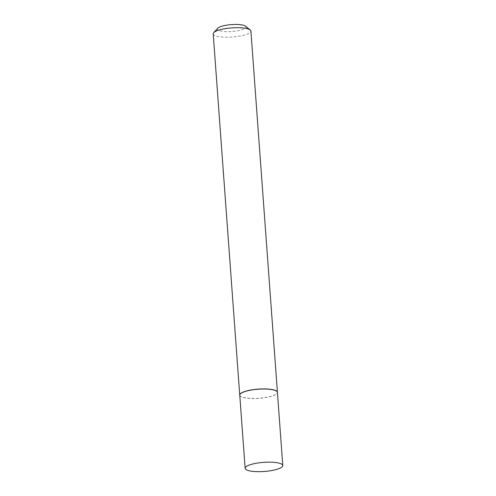 <?xml version="1.0" encoding="UTF-8"?>
<svg xmlns="http://www.w3.org/2000/svg" width="496" height="496" viewBox="0 0 496 496"><rect width="100%" height="100%" fill="white"/><g stroke="black" fill="none" stroke-linecap="round" stroke-linejoin="round"><path stroke-width="0.37" stroke-dasharray="2.48 1.86" d="M239.766 395.151A18.879 4.569 175.8 0 0 239.797 395.349A18.879 4.569 175.8 0 0 246.121 398.059A18.879 4.569 175.8 0 0 266.104 397.445A18.879 4.569 175.8 0 0 277.413 392.584A18.879 4.569 175.8 0 0 277.419 392.386M239.797 395.349L239.773 395.25A18.898 4.569 175.8 0 0 246.097 397.959A18.898 4.569 175.8 0 0 266.092 397.346A18.898 4.569 175.8 0 0 277.425 392.485L277.413 392.584M245.539 26.183A14.359 3.472 -4.2 0 1 239.32 30.498A14.359 3.472 -4.2 0 1 222.245 31.329A14.359 3.472 -4.2 0 1 217.8 28.222M213.212 33.84A18.898 4.569 175.8 0 0 219.573 36.747A18.898 4.569 175.8 0 0 239.952 36.072A18.898 4.569 175.8 0 0 250.902 31.068"/><path stroke-width="0.74" d="M282.788 465.527L277.419 392.386A18.879 4.569 175.8 0 0 271.064 389.478A18.879 4.569 175.8 0 0 250.703 390.154A18.879 4.569 175.8 0 0 239.766 395.151L245.136 468.292A18.879 4.569 175.8 0 0 251.491 471.2A18.879 4.569 175.8 0 0 271.851 470.518A18.879 4.569 175.8 0 0 282.788 465.527A18.879 4.569 175.8 0 0 276.433 462.619A18.879 4.569 175.8 0 0 256.072 463.295A18.879 4.569 175.8 0 0 245.136 468.292M277.425 392.485L277.425 392.485A18.898 4.569 175.8 0 0 277.425 392.28A18.898 4.569 175.8 0 0 271.07 389.366A18.898 4.569 175.8 0 0 250.685 390.048A18.898 4.569 175.8 0 0 239.735 395.045A18.898 4.569 175.8 0 0 239.773 395.244A18.898 4.569 175.8 0 0 239.773 395.25L239.773 395.244M213.726 32.655L217.8 28.222A14.359 3.472 -4.2 0 1 241.223 24.8A14.359 3.472 -4.2 0 1 245.539 26.183L250.226 29.977A18.898 4.569 175.8 0 0 244.54 28.16A18.898 4.569 175.8 0 0 213.726 32.655A18.898 4.569 175.8 0 0 213.212 33.84L239.735 395.045M277.425 392.28L250.902 31.068A18.898 4.569 175.8 0 0 250.226 29.977"/></g></svg>
